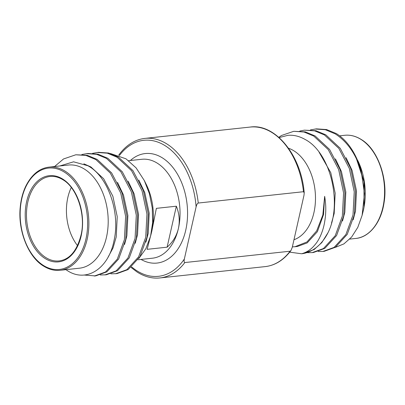 <?xml version="1.0" encoding="UTF-8"?>
<svg xmlns="http://www.w3.org/2000/svg" width="405" height="405" viewBox="0 0 405 405"><rect width="100%" height="100%" fill="white"/><g stroke="black" fill="none" stroke-linecap="round" stroke-linejoin="round"><path stroke-width="0.61" d="M128.648 160.699L141.806 159.281A49.744 32.668 -96.1 0 1 157.388 163.24A49.744 32.668 83.9 0 1 178.413 228.44C179.987 221.034 179.299 213.617 176.347 206.201L156.365 208.352L151.774 231.311A49.744 32.668 83.9 0 1 151.399 232.865L150.574 236.13L145.851 248.716L138.895 258.425M110.423 153.51L126.001 158.826L136.095 167.888L144.322 180.554L146.165 184.255A49.744 32.668 83.9 0 1 151.774 231.311L147.131 249.333L167.113 247.182C172.889 242.053 176.656 235.811 178.413 228.44A49.744 32.668 83.9 0 1 152.457 258.198L138.009 259.752M65.159 269.143L67.503 270.707C86.25 282.974 108.57 268.905 114.018 240.626C120.452 212.964 108.246 176.54 87.86 165.746L73.573 161.818L59.793 165.969M49.005 167.128L68.318 165.048A51.875 34.071 -96.1 0 1 84.564 169.179A51.875 34.071 83.9 0 1 108.1 225.327A51.875 34.071 83.9 0 1 79.426 268.206L60.112 270.287A51.875 34.071 -96.1 0 0 88.781 227.407A51.875 34.071 -96.1 0 0 65.251 171.259A51.875 34.071 -96.1 0 0 49.005 167.128C39.386 168.272 31.646 174.621 25.778 186.173C22.837 192.35 20.994 199.326 20.25 207.107C17.698 230.708 28.375 257.119 43.573 266.095C49.051 269.482 54.564 270.879 60.112 270.287M54.569 166.531L63.544 158.957L75.821 154.771L87.348 155.323L97.165 159.418L111.613 172.905L122.047 192.861L126.968 216.24L125.732 239.471L118.63 259.003L106.844 271.856L95.6 275.932L84.002 275.025M75.821 154.771L86.017 155.469L95.828 159.56L110.281 173.046L120.715 193.008L125.636 216.381L124.401 239.613L117.298 259.149L105.513 271.998L94.269 276.078M81.856 154.507L87.809 153.48L98.005 154.178L107.816 158.269L122.269 171.755L132.703 191.717L137.624 215.095L136.389 238.322L129.286 257.858L117.501 270.712L106.257 274.787L100.217 274.98M86.473 153.622L96.674 154.32L106.485 158.416L120.938 171.902L131.372 191.859L136.293 215.237L135.057 238.464L127.955 258L116.169 270.854L104.925 274.929M92.512 153.358L98.461 152.331L108.661 153.029L118.473 157.125L132.926 170.611L143.36 190.568L148.281 213.946L147.045 237.173L139.943 256.709L128.157 269.563L116.913 273.638L110.874 273.831M97.129 152.477L107.325 153.171L117.141 157.267L131.595 170.753L142.023 190.709L146.949 214.088L145.714 237.32L138.611 256.851L126.821 269.705L115.582 273.78M144.322 180.554L149.425 193.732L152.265 208.018L152.65 222.461L150.574 236.13M141.021 259.428A55.075 36.172 83.9 0 0 157.024 263.068A55.075 36.172 83.9 0 0 187.464 217.546A55.075 36.172 83.9 0 0 162.481 157.935A55.075 36.172 -96.1 0 0 145.233 153.551A55.075 36.172 -96.1 0 0 130.369 160.512M176.347 206.201L167.113 247.182M71.285 187.49A42.459 27.884 -96.1 0 0 77.547 245.648M83.84 163.802L90.912 166.956L103.639 178.742L112.843 196.187L117.227 216.619L116.235 236.925L113.056 247.89L108.079 257.165M117.49 182.326L123.5 195.038L127.884 215.47L126.886 235.776L124.578 244.433M128.147 181.182L134.156 193.889L138.54 214.326L137.543 234.632L135.235 243.284M138.804 180.033L144.808 192.745L149.197 213.177L148.2 233.482L145.891 242.134M290.952 250.543C283.697 260.106 275.117 265.457 265.204 266.606A70.176 46.089 -96.1 0 0 290.081 251.216L290.952 250.543L292.248 247.384L303.993 195.261L304.221 192.826L303.492 191.712L198.263 203.042C197.336 203.421 196.617 204.697 196.101 206.874A68.399 44.92 -96.1 0 0 166.268 146.423A68.399 44.92 -96.1 0 0 119.434 155.459M290.081 251.216L184.852 262.546C184.067 262.415 183.9 261.235 184.356 259.003L196.101 206.874M303.492 191.712A70.176 46.089 -96.1 0 0 272.155 132.648A70.176 46.089 -96.1 0 0 250.179 127.064L144.95 138.394C135.037 139.543 126.451 144.894 119.197 154.457L118.741 155.206M335.097 247.46L343.891 243.906L351.621 237.041L357.807 227.337L362.11 215.349L364.48 193.61L361.194 170.991A61.292 40.252 -96.1 0 0 355.524 156.006A61.292 40.252 -96.1 0 0 339.015 135.351L336.499 133.65L326.602 129.565L316.406 128.866L310.453 129.894M362.11 215.349L363.184 211.116A51.875 34.071 -96.1 0 0 357.721 160.426M356.79 158.578L364.298 182.452L364.08 206.661L363.948 181.764L355.524 156.006M361.194 170.991C355.772 153.804 347.07 141.406 335.087 133.802L325.271 129.706L315.075 129.008M318.158 251.51L322.871 251.465L334.11 247.389L345.895 234.535L352.998 214.999L354.233 191.773L349.312 168.394L338.884 148.432L324.43 134.946L314.614 130.856L304.418 130.157L299.796 131.043M322.871 251.465L324.202 251.318L335.441 247.242L347.227 234.389L354.329 214.858L355.565 191.626L350.644 168.247L340.215 148.291L325.762 134.804L315.946 130.709L304.418 130.157M307.501 252.659L312.214 252.609L323.453 248.533L335.239 235.68L342.341 216.148L343.577 192.917L338.656 169.538L328.227 149.582L313.774 136.095L303.958 132L293.762 131.306L281.49 135.493L278.782 137.295M312.214 252.609L313.546 252.467L324.785 248.392L336.575 235.538L343.673 216.002L344.908 192.775L339.987 169.396L329.559 149.44L315.105 135.953L305.289 131.858L293.762 131.306M289.707 252.158L301.558 253.758L302.889 253.616L314.128 249.536L321.808 242.605L328.055 232.612C342.584 203.715 330.789 152.766 305.056 139.426C299.442 136.237 293.736 134.865 287.95 135.31L279.111 137.584M301.558 253.758L301.76 253.732A61.292 40.252 -96.1 0 0 328.055 232.612M288.532 148.245A47.081 30.922 83.9 0 1 294.035 150.903A47.081 30.922 -96.1 0 1 315.485 198.323A47.081 30.922 -96.1 0 1 293.969 239.735M294.956 246.731L297.402 246.468L307.167 242.909L317.393 231.68L323.519 214.604L324.658 196.334L322.841 215.014L316.649 230.951L306.934 241.972L294.956 246.731L292.364 246.863M324.658 196.334C325.964 204.505 326.01 209.415 325.412 216.518C324.608 223.104 323.787 227.706 321.185 234.211C318.467 240.631 316.32 243.43 312.883 247.106C309.668 250.331 305.962 252.543 301.76 253.732M353.175 219.819L355.489 211.162L356.486 190.861L352.097 170.424L346.093 157.712M342.519 220.963L344.832 212.311L345.829 192.005L341.44 171.573L335.436 158.861M331.482 223.175L334.176 213.46L335.173 193.155L330.784 172.717L319.089 152.194M59.105 260.921A42.459 27.884 83.9 0 1 45.806 257.545A42.459 27.884 83.9 0 1 26.548 211.587A42.459 27.884 83.9 0 1 50.012 176.489C54.29 176.008 58.629 177.112 63.018 179.81C76.504 187.495 85.744 213.415 81.304 233.974C77.254 250.548 69.852 259.529 59.105 260.921M44.955 258.425A43.35 28.471 83.9 0 1 26.634 201.609A43.35 28.471 83.9 0 1 62.826 179.131A43.35 28.471 83.9 0 1 81.152 235.948A43.35 28.471 83.9 0 1 44.955 258.425M64.4 172.14A50.989 33.488 -96.1 0 0 21.835 198.582A50.989 33.488 -96.1 0 0 43.381 265.417A50.989 33.488 -96.1 0 0 85.951 238.975A50.989 33.488 -96.1 0 0 64.4 172.14M144.95 138.394A70.176 46.089 83.9 0 1 166.926 143.977A70.176 46.089 83.9 0 1 198.263 203.042M131.671 266.915A68.399 44.92 -96.1 0 0 136.799 270.722A68.399 44.92 -96.1 0 0 184.356 259.003M184.852 262.546A70.176 46.089 83.9 0 1 159.975 277.936C152.25 278.741 144.646 276.787 137.173 272.074L131.058 267.432M339.653 135.832L344.711 135.29A51.875 34.071 83.9 0 1 360.956 139.416A51.875 34.071 83.9 0 1 384.487 195.564A51.875 34.071 83.9 0 1 355.818 238.444L349.763 239.097M265.204 266.606L159.975 277.936M304.221 192.826C301.163 154.664 274.767 123.247 250.179 127.064M344.711 135.29C350.259 134.693 355.772 136.09 361.25 139.482C377.495 148.974 388.319 178.408 384.021 202.905C381.044 223.089 368.96 237.391 355.818 238.444"/></g></svg>
